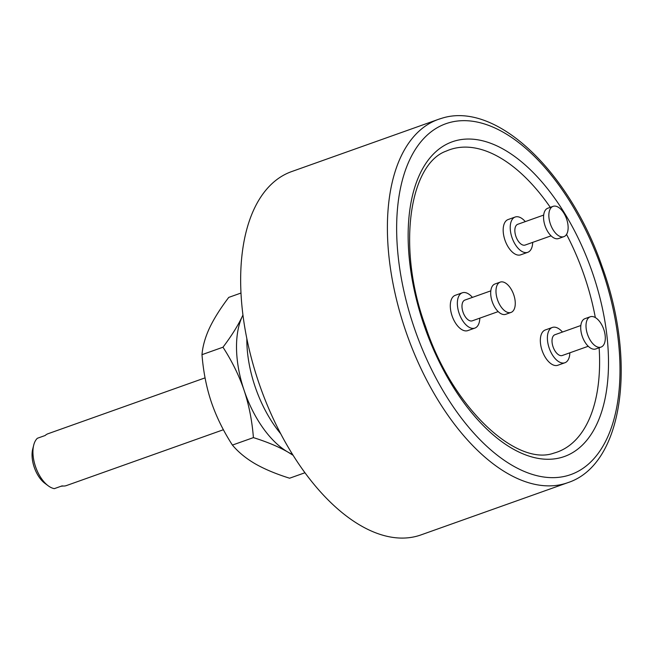 <?xml version="1.0" encoding="UTF-8"?>
<svg xmlns="http://www.w3.org/2000/svg" width="654" height="654" viewBox="0 0 654 654"><rect width="100%" height="100%" fill="white"/><g stroke="black" fill="none" stroke-linecap="round" stroke-linejoin="round"><path stroke-width="0.98" d="M242.961 315.04A82.641 43.614 70.4 0 0 242.266 316.471A82.641 43.614 70.4 0 0 244.097 390.307A82.641 43.614 70.4 0 0 287.907 452.077A82.641 43.614 70.4 0 0 292.567 454.456M242.953 314.958L242.266 316.471C237.86 325.798 231.426 336.05 222.981 347.209C232.105 361.36 239.143 375.731 244.097 390.307C248.986 405.03 252.092 420.8 253.409 437.616C267.126 441.924 278.629 446.747 287.907 452.077L293.098 455.298M241.007 293.033L228.745 297.398C220.251 308.631 213.825 318.874 209.46 328.136C205.168 337.431 202.683 346.277 201.988 354.672C203.329 371.603 206.427 387.372 211.299 401.981C216.302 416.655 223.341 431.027 232.415 445.08C238.35 452.159 245.912 458.38 255.101 463.751C264.453 469.114 275.955 473.937 289.599 478.213L304.944 472.752M201.988 354.672L222.981 347.209M232.415 445.08L253.409 437.616M567.672 482.717L420.939 534.923A192.832 101.762 70.4 0 1 417.783 535.937A192.832 101.762 -109.6 0 1 259.385 384.397A192.832 101.762 -109.6 0 1 291.659 171.577L438.401 119.363A192.832 101.762 70.4 0 0 406.126 332.191A192.832 101.762 70.4 0 0 564.516 483.731A192.832 101.762 70.4 0 0 567.672 482.717C623.229 464.822 637.061 362.03 602.032 266.391C569.609 171.814 496.231 100.855 441.834 118.26L438.401 119.363A192.832 101.762 70.4 0 1 441.556 118.349M599.138 347.764A160.451 84.668 -109.6 0 1 554.543 452.928A160.451 84.668 -109.6 0 1 553.815 453.132C516.766 466.678 452.429 408.202 425.631 326.738C396.316 247.465 409.666 163.835 446.339 151.058A160.451 84.668 -109.6 0 1 452.233 148.908A160.451 84.668 -109.6 0 1 550.284 207.343M566.536 234.41A160.451 84.668 -109.6 0 1 595.328 317.566M545.591 329.869A18.729 9.884 70.4 0 0 545.289 329.968A18.729 9.884 70.4 0 0 542.15 350.642A18.729 9.884 70.4 0 0 557.535 365.365A18.729 9.884 70.4 0 0 557.846 365.259L564.901 362.749A18.729 9.884 -109.6 0 1 564.59 362.856A18.729 9.884 70.4 0 1 549.205 348.132A18.729 9.884 70.4 0 1 552.344 327.458A18.729 9.884 70.4 0 1 552.646 327.36A18.729 9.884 -109.6 0 1 562.456 332.044M508.428 219.433A18.729 9.884 70.4 0 0 508.125 219.54A18.729 9.884 70.4 0 0 504.986 240.206A18.729 9.884 70.4 0 0 520.371 254.929A18.729 9.884 70.4 0 0 520.682 254.831L527.737 252.321A18.729 9.884 -109.6 0 1 527.426 252.419A18.729 9.884 70.4 0 1 512.041 237.696A18.729 9.884 70.4 0 1 515.18 217.022A18.729 9.884 70.4 0 1 515.483 216.924A18.729 9.884 -109.6 0 1 525.293 221.616M455.56 295.216A18.729 9.884 70.4 0 0 455.249 295.314A18.729 9.884 70.4 0 0 452.118 315.988A18.729 9.884 70.4 0 0 467.504 330.703A18.729 9.884 70.4 0 0 467.806 330.605L474.861 328.095A18.729 9.884 -109.6 0 1 474.559 328.194A18.729 9.884 70.4 0 1 459.173 313.479A18.729 9.884 70.4 0 1 462.304 292.804A18.729 9.884 70.4 0 1 462.615 292.706A18.729 9.884 -109.6 0 1 472.425 297.39M569.847 352.808A18.729 9.884 -109.6 0 1 564.901 362.749M555.107 334.668A11.02 5.812 70.4 0 0 554.927 334.725A11.02 5.812 70.4 0 0 553.08 346.882A11.02 5.812 70.4 0 0 562.138 355.547A11.02 5.812 -109.6 0 0 562.317 355.49L588.232 346.268M585.24 318.572A16.088 8.486 70.4 0 0 584.97 318.653A16.088 8.486 70.4 0 0 582.281 336.409A16.088 8.486 70.4 0 0 595.492 349.048A16.088 8.486 -109.6 0 0 595.761 348.966L601.051 347.086A16.088 8.486 -109.6 0 1 600.789 347.168A16.088 8.486 70.4 0 1 587.57 334.529A16.088 8.486 70.4 0 1 590.268 316.773A16.088 8.486 70.4 0 1 590.529 316.683A16.088 8.486 -109.6 0 1 603.74 329.33A16.088 8.486 -109.6 0 1 601.051 347.086M532.683 242.372A18.729 9.884 -109.6 0 1 527.737 252.321M517.943 224.232A11.02 5.812 70.4 0 0 517.764 224.289A11.02 5.812 70.4 0 0 515.916 236.454A11.02 5.812 70.4 0 0 524.966 245.111A11.02 5.812 -109.6 0 0 525.154 245.054L551.069 235.832M548.068 208.136A16.088 8.486 70.4 0 0 547.807 208.225A16.088 8.486 70.4 0 0 545.117 225.982A16.088 8.486 70.4 0 0 558.328 238.62A16.088 8.486 -109.6 0 0 558.598 238.538L563.887 236.65A16.088 8.486 -109.6 0 1 563.625 236.74A16.088 8.486 70.4 0 1 550.406 224.093A16.088 8.486 70.4 0 1 553.096 206.337A16.088 8.486 70.4 0 1 553.366 206.255A16.088 8.486 -109.6 0 1 566.577 218.902A16.088 8.486 -109.6 0 1 563.887 236.65M479.807 318.155A18.729 9.884 -109.6 0 1 474.861 328.095M465.076 300.006A11.02 5.812 70.4 0 0 464.888 300.072A11.02 5.812 70.4 0 0 463.048 312.228A11.02 5.812 70.4 0 0 472.098 320.885A11.02 5.812 -109.6 0 0 472.278 320.828L498.193 311.606M495.201 283.91A16.088 8.486 70.4 0 0 494.939 283.999A16.088 8.486 70.4 0 0 492.249 301.756A16.088 8.486 70.4 0 0 505.46 314.394A16.088 8.486 -109.6 0 0 505.722 314.312L511.011 312.432A16.088 8.486 -109.6 0 1 510.749 312.514A16.088 8.486 70.4 0 1 497.539 299.867A16.088 8.486 70.4 0 1 500.228 282.119A16.088 8.486 70.4 0 1 500.49 282.029A16.088 8.486 -109.6 0 1 513.709 294.676A16.088 8.486 -109.6 0 1 511.011 312.432M205.07 377.865L47.971 433.757A27.501 14.511 70.4 0 0 45.134 435.515L37.368 438.27A27.501 14.511 70.4 0 0 33.706 445.145A27.501 14.511 70.4 0 0 35.463 466.449A27.501 14.511 -109.6 0 0 48.159 485.759A27.501 14.511 -109.6 0 0 54.323 488.644L62.081 485.881A27.501 14.511 70.4 0 0 66.406 485.579L223.398 429.727M60.985 486.274L63.095 486.012M48.159 485.759L44.832 483.273A23.094 12.189 -109.6 0 1 32.7 449.167L33.706 445.145M246.836 338.551A88.592 46.753 70.4 0 0 280.721 433.782M567.697 475.581A186.218 98.272 -109.6 0 1 413.753 326.371A186.218 98.272 -109.6 0 1 448.955 122.731A186.218 98.272 70.4 0 1 602.89 271.95A186.218 98.272 70.4 0 1 567.697 475.581M561.582 457.416A167.048 88.151 -109.6 0 1 423.49 323.567A167.048 88.151 -109.6 0 1 455.061 140.896A167.048 88.151 70.4 0 1 593.153 274.745A167.048 88.151 70.4 0 1 561.582 457.416M545.289 329.968L552.344 327.458M554.927 334.725L580.842 325.504M584.97 318.653L590.268 316.773M508.125 219.54L515.18 217.022M517.764 224.289L543.678 215.068M547.807 208.225L553.096 206.337M455.249 295.314L462.304 292.804M464.888 300.072L490.811 290.85M494.939 283.999L500.228 282.119"/></g></svg>
